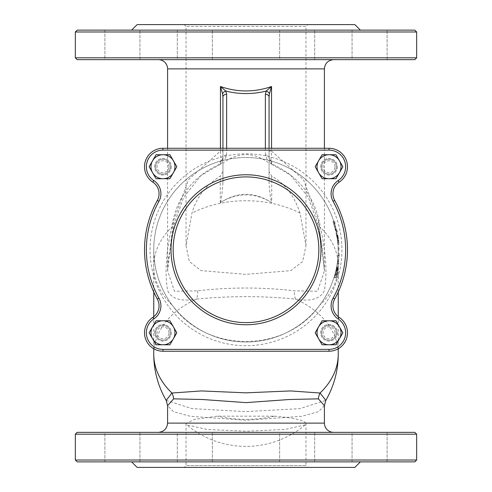 <?xml version="1.0" encoding="UTF-8"?>
<svg xmlns="http://www.w3.org/2000/svg" width="492" height="492" viewBox="0 0 492 492"><rect width="100%" height="100%" fill="white"/><g stroke="black" fill="none" stroke-linecap="round" stroke-linejoin="round"><path stroke-width="0.37" stroke-dasharray="2.46 1.84" d="M339.166 182.151A13.838 13.838 0 0 0 334.677 200.435A101.475 101.475 0 0 1 334.677 299.087A13.838 13.838 0 0 0 339.166 317.371A18.45 18.45 0 0 1 329.025 351.233L162.975 351.233A18.45 18.45 0 0 1 152.834 317.371A13.838 13.838 0 0 0 157.323 299.087A101.475 101.475 0 0 1 157.323 200.435A13.838 13.838 0 0 0 152.834 182.151A18.45 18.45 0 0 1 162.975 148.283L329.025 148.283A18.45 18.45 0 0 1 339.166 182.151A13.838 13.838 0 0 0 334.677 200.435A13.838 13.838 0 0 1 339.166 182.151A18.45 18.45 0 0 0 329.025 148.283L162.975 148.283A18.45 18.45 0 0 0 152.834 182.151A13.838 13.838 0 0 1 157.323 200.435A101.475 101.475 0 0 0 157.323 299.087A13.838 13.838 0 0 1 152.834 317.371A18.45 18.45 0 0 0 162.975 351.233A18.45 18.45 0 0 1 152.834 317.371L153.848 318.914A16.605 16.605 0 0 0 162.975 349.388L329.025 349.388A16.605 16.605 0 0 0 338.152 318.914A15.682 15.682 0 0 1 333.066 298.189A99.63 99.63 0 0 0 333.066 201.333A15.682 15.682 0 0 1 338.152 180.607L339.166 182.151M329.025 349.388L329.025 351.233L162.975 351.233L329.025 351.233A18.45 18.45 0 0 0 339.166 317.371A13.838 13.838 0 0 1 334.677 299.087A13.838 13.838 0 0 0 339.166 317.371L338.152 318.914M334.677 200.435A101.475 101.475 0 0 1 334.677 299.087A101.475 101.475 0 0 0 334.677 200.435L333.066 201.333M171.278 332.783A8.303 8.303 0 0 1 158.824 339.978A8.303 8.303 0 0 1 158.824 325.593A8.303 8.303 0 0 1 171.278 332.783A8.303 8.303 0 0 1 158.824 339.978A8.303 8.303 0 0 1 158.824 325.593A8.303 8.303 0 0 1 171.278 332.783M171.278 166.733A8.303 8.303 0 0 1 158.824 173.928A8.303 8.303 0 0 1 158.824 159.543A8.303 8.303 0 0 1 171.278 166.733A8.303 8.303 0 0 1 158.824 173.928A8.303 8.303 0 0 1 158.824 159.543A8.303 8.303 0 0 1 171.278 166.733M337.327 166.733A8.303 8.303 0 0 1 324.874 173.928A8.303 8.303 0 0 1 324.874 159.543A8.303 8.303 0 0 1 337.327 166.733A8.303 8.303 0 0 1 324.874 173.928A8.303 8.303 0 0 1 324.874 159.543A8.303 8.303 0 0 1 337.327 166.733M337.327 332.783A8.303 8.303 0 0 1 324.874 339.978A8.303 8.303 0 0 1 324.874 325.593A8.303 8.303 0 0 1 337.327 332.783A8.303 8.303 0 0 1 324.874 339.978A8.303 8.303 0 0 1 324.874 325.593A8.303 8.303 0 0 1 337.327 332.783M224.672 160.011L220.275 161.167A92.25 92.25 0 0 0 246 342.008A92.25 92.25 0 0 0 338.25 249.758A92.25 92.25 0 0 0 246 157.508A92.25 92.25 0 0 0 172.2 305.108C206.259 353.576 285.741 353.576 319.8 305.108A92.25 92.25 0 0 0 271.725 161.167L269.585 159.519L269.062 157.625A3.69 2.62 180 0 0 265.373 155.005L267.328 160.011C253.109 156.696 238.891 156.696 224.672 160.011L226.627 155.005A3.69 2.62 180 0 0 222.938 157.625L222.2 159.838L220.275 161.167A92.25 92.25 0 0 0 153.75 249.758A92.25 92.25 0 0 0 292.125 329.652A92.25 92.25 0 0 0 292.125 169.869A92.25 92.25 0 0 0 153.75 249.758A92.25 92.25 0 0 1 292.125 169.869A92.25 92.25 0 0 1 292.125 329.652A92.25 92.25 0 0 1 153.75 249.758A92.25 92.25 0 0 0 172.2 305.108A92.25 65.233 0 0 1 153.75 265.969L153.75 249.758M222.938 148.283L222.938 160.453A3.69 3.622 180 0 1 220.275 163.928L220.275 161.167A3.69 3.69 0 0 0 222.938 157.625A3.69 3.69 0 0 1 220.275 161.167M269.062 96.912L269.062 157.625A3.69 3.69 0 0 0 271.725 161.167L267.328 160.011M338.25 292.033L338.25 265.969A92.25 65.233 0 0 1 319.8 305.108A92.25 92.25 0 0 0 271.725 161.167A3.69 3.69 0 0 1 269.062 157.625L269.062 148.283M269.062 151.069L271.547 151.069L271.547 148.283M269.062 160.663L269.062 160.453A3.69 3.622 -0 0 0 271.725 163.928L269.93 163.043L269.062 160.663M220.416 202.636L222.938 201.087C238.312 192.803 253.688 192.803 269.062 201.087L271.584 202.636C270.366 197.968 269.524 191.265 269.062 182.538L269.062 163.172C253.688 151.739 238.312 151.739 222.938 163.172L222.938 182.538C222.476 191.265 221.634 197.968 220.416 202.636C237.47 191.529 254.53 191.529 271.584 202.636M222.938 171.597L220.275 176.105C205.773 185.256 196.339 197.587 191.966 213.104L186.037 245.699L189.322 261.48L201.136 270.631L246 274.345L290.87 270.631L302.678 261.48L305.962 245.699L300.034 213.104C294.351 195.853 284.917 183.522 271.725 176.105L269.062 171.597M222.938 163.172L222.938 182.538M305.962 245.699L305.962 26.445L186.037 26.445L305.962 26.445L307.808 24.6L184.192 24.6L307.808 24.6M269.062 182.538L269.062 163.172M220.453 148.283L220.453 151.069L222.938 151.069L222.938 160.669L222.07 163.037L220.275 163.928C221.142 164.476 221.203 160.189 220.453 151.069L188.522 179.654L173.282 221.615L167.588 270.766L174.451 291.27L197.6 290.833C229.869 287.082 262.131 287.082 294.4 290.833L317.549 291.27L324.413 270.766L318.718 221.615L303.484 179.654L271.547 151.069C270.797 160.189 270.858 164.476 271.725 163.928C299.394 176.462 315.618 197.618 320.39 227.396A13.838 6.654 167.2 0 1 318.06 224.684A13.838 6.654 167.2 0 1 318.06 224.678A13.838 6.654 167.2 0 1 318.718 221.615M222.938 151.069L222.938 96.912M153.75 354.129A92.25 65.233 180 0 1 196.486 299.093C181.333 301.762 171.733 298.976 167.698 290.735C164.611 274.069 165.915 252.956 171.61 227.396C176.388 197.618 192.612 176.462 220.275 163.928M153.75 292.033L153.75 265.969A92.25 65.233 0 0 1 171.61 227.396A13.838 6.654 12.8 0 0 173.94 224.684A13.838 6.654 12.8 0 0 173.94 224.678A13.838 6.654 12.8 0 0 173.282 221.615M167.588 270.76L167.588 148.283M335.298 229.327L333.748 223.835L333.767 223.202L334.216 223.202L333.594 221.24L333.121 221.24L333.238 222.648L335.483 230.508L336.417 231.923L335.999 229.961L335.298 229.327L336.251 229.327L336.946 229.961L337.358 231.923L336.436 230.508L334.099 221.24L334.566 221.24L335.181 223.202L334.732 223.202L334.72 223.835L336.251 229.327M337.881 264.038L337.266 264.038L338.201 253.472L337.567 262.205L338.01 262.205L337.881 264.038L338.81 264.038L338.933 262.205L338.496 262.205L339.166 253.472L338.195 264.038L338.81 264.038M336.442 269.155L337.278 266.166L337.291 269.179L336.141 277.802L334.265 277.802L336.442 269.155L337.383 269.155L336.141 274.444L335.23 277.802L334.265 277.802M337.53 242.378L338.053 244.34L337.248 236.775L336.897 235.102L337.235 238.165L335.956 232.913L337.481 240.127L337.53 242.378L338.668 242.378L336.903 232.913L338.17 238.165L337.838 235.102L338.662 240.533L338.982 244.34L338.459 242.378M338.084 247.734L338.152 250.102L338.084 247.734L339.013 247.734L339.117 250.102L338.945 247.734L338.022 247.734M324.413 405.685L318.49 411.669L301.608 416.306L245.994 420.248L190.386 416.306L173.504 411.669L167.6 405.685M166.198 400.414L192.071 408.618L246.006 411.619L299.935 408.618L325.809 400.414M338.25 265.969A92.25 65.233 0 0 0 320.39 227.396C326.085 252.956 327.389 274.069 324.308 290.729C320.267 298.976 310.667 301.762 295.514 299.093A92.25 65.233 180 0 1 338.25 354.129M197.6 290.833A13.838 8.505 -96.6 0 1 196.486 299.093C229.493 295.827 262.5 295.827 295.514 299.093A13.838 8.505 -83.4 0 1 294.4 290.833M334.732 223.202L333.767 223.202M335.181 223.202L334.216 223.202M334.566 221.24L333.594 221.24M334.099 221.24L333.121 221.24M334.216 222.648L333.238 222.648M336.583 229.961L335.636 229.961M336.946 229.961L335.999 229.961M337.358 231.923L336.417 231.923M337.02 231.923L336.079 231.923M339.173 254.794L339.173 253.472L338.201 253.472M338.558 261.252L337.629 261.252M338.195 264.038L337.266 264.038M339.16 255.305L338.232 255.305M339.043 255.305L338.121 255.305M339.166 253.472L338.244 253.472M338.933 262.205L338.01 262.205M338.496 262.205L337.567 262.205M339.166 255.674L338.244 255.674M335.23 277.802L337.088 277.802L338.219 269.179L338.207 266.166L337.278 266.166M338.219 269.179L337.291 269.179M337.088 277.802L336.141 277.802M337.192 275.84L335.913 275.84L337.912 268.214L337.192 275.84L336.245 275.84L336.977 268.214L334.96 275.84L336.245 275.84M335.913 275.84L334.96 275.84M338.207 266.166L337.383 269.155M337.211 270.446L336.27 270.446M337.912 268.214L336.977 268.214M337.961 270.268L337.026 270.268M338.816 242.378L338.152 237.15L338.816 242.378L337.783 242.378L337.223 237.15L337.887 242.378M338.207 237.987L337.272 237.987M338.152 237.15L337.223 237.15M338.33 238.079L337.401 238.079M338.982 244.34L338.053 244.34M338.674 244.34L337.746 244.34M337.838 235.102L336.897 235.102M338.17 238.165L337.235 238.165M336.903 232.913L335.956 232.913M338.711 242.378L337.783 242.378M338.668 242.378L337.74 242.378M338.416 240.127L337.481 240.127M337.414 235.459L336.473 235.459M339.074 250.102L338.152 250.102M339.117 250.102L338.195 250.102M338.152 180.607A16.605 16.605 0 0 0 329.025 150.128L329.025 148.283L162.975 148.283A18.45 18.45 0 0 0 152.834 182.151L153.848 180.607A15.682 15.682 0 0 1 158.934 201.333L157.323 200.435A101.475 101.475 0 0 0 157.323 299.087L158.934 298.189A15.682 15.682 0 0 1 153.848 318.914M137.145 24.6L354.855 24.6M274.511 416.164C294.647 417.966 305.126 420.451 305.962 423.618L305.237 424.848L285.003 429.454L246.154 431.213L207.138 429.473L186.763 424.848L186.037 423.618L194.561 419.368L217.489 416.164L274.511 416.164A92.25 65.233 180 0 1 217.489 416.164M305.237 424.848A92.25 92.25 0 0 1 186.763 424.848M307.808 467.4L184.192 467.4L307.808 467.4L305.962 465.555L186.037 465.555L305.962 465.555L305.962 423.618M158.363 59.655L333.637 59.655L158.363 59.655M414.817 59.655L77.183 59.655M177.286 59.655L212.341 59.655L177.286 59.655L212.341 59.655L177.286 59.655L177.286 30.135L212.341 30.135L177.286 30.135L212.341 30.135L177.286 30.135L177.286 59.655M279.659 59.655L314.714 59.655L279.659 59.655L314.714 59.655L279.659 59.655L279.659 30.135L314.714 30.135L279.659 30.135L314.714 30.135L279.659 30.135L279.659 59.655M352.051 59.655L387.106 59.655L352.051 59.655L387.106 59.655L352.051 59.655L352.051 30.135L387.106 30.135L352.051 30.135L387.106 30.135L352.051 30.135L352.051 59.655M104.894 59.655L139.949 59.655L104.894 59.655L139.949 59.655L104.894 59.655L104.894 30.135L139.949 30.135L104.894 30.135L139.949 30.135L104.894 30.135L104.894 59.655M75.338 57.81L416.662 57.81M416.662 31.98L75.338 31.98M77.183 30.135L414.817 30.135M360.39 30.135L131.61 30.135L360.39 30.135M333.637 432.345L158.363 432.345L333.637 432.345M77.183 432.345L414.817 432.345M177.286 432.345L212.341 432.345L177.286 432.345L212.341 432.345L177.286 432.345L177.286 461.865L212.341 461.865L177.286 461.865L212.341 461.865L177.286 461.865L177.286 432.345M279.659 432.345L314.714 432.345L279.659 432.345L314.714 432.345L279.659 432.345L279.659 461.865L314.714 461.865L279.659 461.865L314.714 461.865L279.659 461.865L279.659 432.345M352.051 432.345L387.106 432.345L352.051 432.345L387.106 432.345L352.051 432.345L352.051 461.865L387.106 461.865L352.051 461.865L387.106 461.865L352.051 461.865L352.051 432.345M104.894 432.345L139.949 432.345L104.894 432.345L139.949 432.345L104.894 432.345L104.894 461.865L139.949 461.865L104.894 461.865L139.949 461.865L104.894 461.865L104.894 432.345M416.662 434.19L75.338 434.19M75.338 460.02L416.662 460.02M414.817 461.865L77.183 461.865M360.39 461.865L131.61 461.865L360.39 461.865M137.145 467.4L354.855 467.4M334.99 332.783A5.965 5.965 0 0 0 326.042 327.617A5.965 5.965 0 0 0 326.042 337.949A5.965 5.965 0 0 0 334.99 332.783M336.405 332.783A7.38 7.38 0 0 1 329.025 340.163A7.38 7.38 0 0 1 321.645 332.783A7.38 7.38 0 0 1 329.025 325.403A7.38 7.38 0 0 1 336.405 332.783M321.645 332.783A7.38 7.38 0 0 1 332.715 326.393A7.38 7.38 0 0 1 332.715 339.179A7.38 7.38 0 0 1 321.645 332.783M329.025 320.79L335.95 320.79L342.875 332.783L335.95 344.775L329.025 344.775A11.992 11.992 0 0 1 318.638 326.786A11.992 11.992 0 0 1 339.412 326.786A11.992 11.992 0 0 1 329.025 344.775L322.1 344.775L315.175 332.783L322.1 320.79L329.025 320.79M317.032 332.783A11.992 11.992 0 0 1 335.021 322.401A11.992 11.992 0 0 1 335.021 343.17A11.992 11.992 0 0 1 317.032 332.783M334.99 166.733A5.965 5.965 0 0 0 326.042 161.567A5.965 5.965 0 0 0 326.042 171.899A5.965 5.965 0 0 0 334.99 166.733M336.405 166.733A7.38 7.38 0 0 1 329.025 174.113A7.38 7.38 0 0 1 321.645 166.733A7.38 7.38 0 0 1 329.025 159.353A7.38 7.38 0 0 1 336.405 166.733M321.645 166.733A7.38 7.38 0 0 1 332.715 160.343A7.38 7.38 0 0 1 332.715 173.129A7.38 7.38 0 0 1 321.645 166.733M329.025 154.74L335.95 154.74L342.875 166.733L335.95 178.725L329.025 178.725A11.992 11.992 0 0 1 318.638 160.736A11.992 11.992 0 0 1 339.412 160.736A11.992 11.992 0 0 1 329.025 178.725L322.1 178.725L315.175 166.733L322.1 154.74L329.025 154.74M317.032 166.733A11.992 11.992 0 0 1 335.021 156.351A11.992 11.992 0 0 1 335.021 177.12A11.992 11.992 0 0 1 317.032 166.733M168.94 166.733A5.965 5.965 0 0 0 159.992 161.567A5.965 5.965 0 0 0 159.992 171.899A5.965 5.965 0 0 0 168.94 166.733M170.355 166.733A7.38 7.38 0 0 1 162.975 174.113A7.38 7.38 0 0 1 155.595 166.733A7.38 7.38 0 0 1 162.975 159.353A7.38 7.38 0 0 1 170.355 166.733M155.595 166.733A7.38 7.38 0 0 1 166.665 160.343A7.38 7.38 0 0 1 166.665 173.129A7.38 7.38 0 0 1 155.595 166.733M162.975 154.74L169.9 154.74L176.825 166.733L169.9 178.725L162.975 178.725A11.992 11.992 0 0 1 152.588 160.736A11.992 11.992 0 0 1 173.362 160.736A11.992 11.992 0 0 1 162.975 178.725L156.05 178.725L149.125 166.733L156.05 154.74L162.975 154.74M150.982 166.733A11.992 11.992 0 0 1 168.971 156.351A11.992 11.992 0 0 1 168.971 177.12A11.992 11.992 0 0 1 150.982 166.733M168.94 332.783A5.965 5.965 0 0 0 159.992 327.617A5.965 5.965 0 0 0 159.992 337.949A5.965 5.965 0 0 0 168.94 332.783M170.355 332.783A7.38 7.38 0 0 1 162.975 340.163A7.38 7.38 0 0 1 155.595 332.783A7.38 7.38 0 0 1 162.975 325.403A7.38 7.38 0 0 1 170.355 332.783M155.595 332.783A7.38 7.38 0 0 1 166.665 326.393A7.38 7.38 0 0 1 166.665 339.179A7.38 7.38 0 0 1 155.595 332.783M162.975 320.79L169.9 320.79L176.825 332.783L169.9 344.775L162.975 344.775A11.992 11.992 0 0 1 152.588 326.786A11.992 11.992 0 0 1 173.362 326.786A11.992 11.992 0 0 1 162.975 344.775L156.05 344.775L149.125 332.783L156.05 320.79L162.975 320.79M150.982 332.783A11.992 11.992 0 0 1 168.971 322.401A11.992 11.992 0 0 1 168.971 343.17A11.992 11.992 0 0 1 150.982 332.783M334.677 299.087L333.066 298.189M162.975 351.233L162.975 349.388M158.934 201.333A99.63 99.63 0 0 0 158.934 298.189M162.975 148.283L162.975 150.128A16.605 16.605 0 0 0 153.848 180.607M329.025 150.128L162.975 150.128M246 153.818A95.94 95.94 0 0 1 329.087 297.728A95.94 95.94 0 0 1 162.913 297.728A95.94 95.94 0 0 1 246 153.818M226.627 155.005L226.627 148.283M265.373 148.283L265.373 155.005M220.275 202.735L220.275 176.105M271.725 176.105L271.725 202.735M271.725 161.167L271.725 163.928M324.413 68.88L167.588 68.88M167.588 423.12L324.413 423.12M334.72 223.835L333.748 223.835M335.439 226.584L334.474 226.584M335.304 226.584L334.339 226.584M336.436 230.508L335.483 230.508M337.617 274.407L336.676 274.407M337.438 274.345L336.497 274.345M336.288 274.345L335.335 274.345M336.141 274.444L335.187 274.444M338.527 240.656L337.598 240.656M338.625 240.428L337.697 240.428M338.662 240.533L337.733 240.533M338.176 236.775L337.248 236.775M300.034 213.104A92.25 65.233 0 0 0 191.966 213.104M271.27 161.007L269.585 159.519M184.192 24.6L186.037 26.445L186.037 245.699M220.533 164.119L200.841 175.595L183.553 197.538L173.94 224.678L167.963 262.002L167.588 270.717M324.413 148.283L324.413 270.766M271.467 164.119L290.551 175.09L308.269 197.2L318.06 224.678L322.309 247.175L324.413 270.717M338.25 348.76L338.25 316.713M153.75 348.76L153.75 316.713M186.037 423.618L186.037 465.555L184.192 467.4M212.341 59.655L212.341 30.135L212.341 59.655M314.714 59.655L314.714 30.135L314.714 59.655M387.106 59.655L387.106 30.135L387.106 59.655M139.949 59.655L139.949 30.135L139.949 59.655M212.341 461.865L212.341 432.345L212.341 461.865M314.714 461.865L314.714 432.345L314.714 461.865M387.106 461.865L387.106 432.345L387.106 461.865M139.949 461.865L139.949 432.345L139.949 461.865"/><path stroke-width="0.74" d="M334.677 299.087L333.066 298.189A15.682 15.682 0 0 0 338.152 318.914L339.166 317.371A18.45 18.45 0 0 1 329.025 351.233A18.45 18.45 0 0 0 339.166 317.371A13.838 13.838 0 0 1 334.677 299.087A101.475 101.475 0 0 0 334.677 200.435A13.838 13.838 0 0 1 339.166 182.151A18.45 18.45 0 0 0 329.025 148.283L162.975 148.283A18.45 18.45 0 0 0 152.834 182.151A13.838 13.838 0 0 1 157.323 200.435A101.475 101.475 0 0 0 157.323 299.087A13.838 13.838 0 0 1 152.834 317.371A18.45 18.45 0 0 0 162.975 351.233L329.025 351.233L329.025 349.388L162.975 349.388A16.605 16.605 0 0 1 153.848 318.914A15.682 15.682 0 0 0 158.934 298.189A99.63 99.63 0 0 1 158.934 201.333A15.682 15.682 0 0 0 153.848 180.607A16.605 16.605 0 0 1 162.975 150.128L329.025 150.128A16.605 16.605 0 0 1 338.152 180.607A15.682 15.682 0 0 0 333.066 201.333L334.677 200.435M226.627 148.283L226.627 94.292A3.69 2.62 180 0 0 222.938 96.912L222.938 148.283M226.627 94.292L225.889 91.094A3.69 2.478 154 0 0 222.568 93.714L222.938 96.912M269.062 148.283L269.062 96.912L269.432 93.714L271.547 86.512L266.111 91.094C252.703 94.39 239.297 94.39 225.889 91.094L220.453 86.512L222.568 93.714M271.547 148.283L271.547 86.512C254.518 92.41 237.482 92.41 220.453 86.512L220.453 148.283M269.062 96.912A3.69 2.62 180 0 0 265.373 94.292L265.373 148.283M269.432 93.714A3.69 2.478 -154 0 0 266.111 91.094L265.373 94.292M246 322.611A72.847 72.847 0 0 1 182.913 213.337A72.847 72.847 0 0 1 309.087 213.337A72.847 72.847 0 0 1 246 322.611M167.588 148.283L167.588 68.88L324.413 68.88L324.413 148.283M153.75 348.76L153.75 354.129A92.25 65.233 180 0 0 171.936 393.016A13.838 12.546 -116.5 0 1 173.602 398.852L202.458 399.504L246 402.622L289.536 399.498L318.398 398.852A13.838 12.546 116.5 0 1 320.064 393.016L290.538 390.931L246 392.837L201.456 390.931L171.936 393.016L166.185 400.396L167.6 405.703M318.398 398.852L324.413 405.685L324.413 423.12L167.588 423.12L167.588 405.685L173.602 398.852M324.413 405.709L325.821 400.396L320.064 393.016A92.25 65.233 180 0 0 338.25 354.129L338.25 348.76M153.848 318.914L152.834 317.371A13.838 13.838 0 0 0 157.323 299.087L158.934 298.189M158.934 201.333L157.323 200.435A13.838 13.838 0 0 0 152.834 182.151L153.848 180.607M329.025 150.128L329.025 148.283A18.45 18.45 0 0 1 339.166 182.151L338.152 180.607M360.39 30.135L354.855 24.6L137.145 24.6L131.61 30.135M158.363 59.655A9.225 9.225 0 0 1 167.588 68.88M77.183 59.655L414.817 59.655L416.662 57.81L75.338 57.81L77.183 59.655M416.662 57.81L416.662 31.98L75.338 31.98L77.183 30.135L414.817 30.135L416.662 31.98M333.637 432.345A9.225 9.225 0 0 1 324.413 423.12M416.662 434.19L414.817 432.345L77.183 432.345L75.338 434.19L416.662 434.19L416.662 460.02L75.338 460.02L77.183 461.865L414.817 461.865L416.662 460.02M360.39 461.865L354.855 467.4L137.145 467.4L131.61 461.865M339.412 338.779L335.95 344.775L329.025 344.775A11.992 11.992 0 0 0 339.412 326.786L342.875 332.783L339.412 338.779M322.1 344.775L318.638 338.779A11.992 11.992 0 0 0 329.025 344.775L322.1 344.775M315.175 332.783L318.638 326.786A11.992 11.992 0 0 0 318.638 338.779L315.175 332.783M329.025 320.79L335.95 320.79L339.412 326.786A11.992 11.992 0 0 0 318.638 326.786L322.1 320.79L329.025 320.79M339.412 172.729L335.95 178.725L329.025 178.725A11.992 11.992 0 0 0 339.412 160.736L342.875 166.733L339.412 172.729M322.1 178.725L318.638 172.729A11.992 11.992 0 0 0 329.025 178.725L322.1 178.725M315.175 166.733L318.638 160.736A11.992 11.992 0 0 0 318.638 172.729L315.175 166.733M329.025 154.74L335.95 154.74L339.412 160.736A11.992 11.992 0 0 0 318.638 160.736L322.1 154.74L329.025 154.74M173.362 172.729L169.9 178.725L162.975 178.725A11.992 11.992 0 0 0 173.362 160.736L176.825 166.733L173.362 172.729M156.05 178.725L152.588 172.729A11.992 11.992 0 0 0 162.975 178.725L156.05 178.725M149.125 166.733L152.588 160.736A11.992 11.992 0 0 0 152.588 172.729L149.125 166.733M162.975 154.74L169.9 154.74L173.362 160.736A11.992 11.992 0 0 0 152.588 160.736L156.05 154.74L162.975 154.74M173.362 338.779L169.9 344.775L162.975 344.775A11.992 11.992 0 0 0 173.362 326.786L176.825 332.783L173.362 338.779M156.05 344.775L152.588 338.779A11.992 11.992 0 0 0 162.975 344.775L156.05 344.775M149.125 332.783L152.588 326.786A11.992 11.992 0 0 0 152.588 338.779L149.125 332.783M162.975 320.79L169.9 320.79L173.362 326.786A11.992 11.992 0 0 0 152.588 326.786L156.05 320.79L162.975 320.79M162.975 148.283L162.975 150.128M162.975 351.233L162.975 349.388M338.152 318.914A16.605 16.605 0 0 1 329.025 349.388M333.066 201.333A99.63 99.63 0 0 1 333.066 298.189M246 324.751A74.987 74.987 0 0 0 310.944 212.267A74.987 74.987 0 0 0 181.056 212.267A74.987 74.987 0 0 0 246 324.751M338.25 316.713L338.25 292.033M153.75 316.713L153.75 292.033M153.75 354.129A92.25 92.25 0 0 0 166.148 400.322M325.925 400.193A92.25 92.25 0 0 0 338.25 354.129M324.413 68.88C324.96 63.277 328.035 60.202 333.637 59.655M75.338 57.81L75.338 31.98M167.588 423.12C167.04 428.723 163.965 431.798 158.363 432.345M75.338 460.02L75.338 434.19"/></g></svg>
